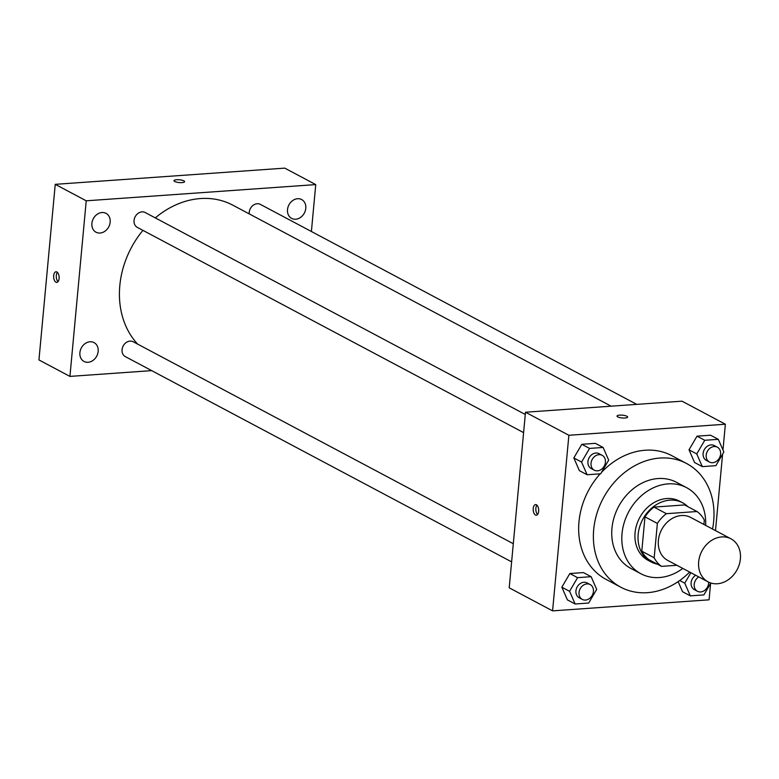 <?xml version="1.0" encoding="UTF-8"?>
<svg xmlns="http://www.w3.org/2000/svg" width="779" height="779" viewBox="0 0 779 779"><rect width="100%" height="100%" fill="white"/><g stroke="black" fill="none" stroke-linecap="round" stroke-linejoin="round"><path stroke-width="1.17" d="M698.666 561.815A24.363 19.923 -62 0 1 730.965 538.825A24.363 19.923 -62 0 1 737.119 569.692A24.363 19.923 -62 0 1 708.092 581.864A24.363 19.923 -62 0 1 698.666 561.815M708.092 581.864L667.817 560.461A24.363 19.923 -62 0 1 658.382 540.422A24.363 19.923 -62 0 1 690.681 517.431L730.965 538.825M644.983 516.847A32.728 26.749 -62 0 1 654 507.1L684.605 504.938L697.001 511.521L666.386 513.682A32.728 26.749 -62 0 0 657.369 523.43L644.983 516.847L641.789 551.191A32.728 26.749 -62 0 0 649.111 559.78L661.507 566.362L676.883 565.281M703.914 524.462L704.323 520.109A32.728 26.749 -62 0 0 697.001 511.521M657.369 523.43L654.185 557.774A32.728 26.749 -62 0 0 661.507 566.362M654 507.1L666.386 513.682M641.789 551.191L654.185 557.774M687.876 506.681A33.507 27.392 118 0 0 682.579 502.776A33.507 27.392 118 0 0 669.843 500.167A33.507 27.392 118 0 0 639.666 526.789A33.507 27.392 118 0 0 651.137 561.941A33.507 27.392 118 0 0 657.34 564.152M651.137 561.941L648.04 560.296A33.507 27.392 -62 0 1 635.07 532.739A33.507 27.392 -62 0 1 666.746 498.521A33.507 27.392 -62 0 1 679.483 501.131L682.579 502.776M705.657 525.387A48.736 39.836 118 0 0 686.63 487.683A48.736 39.836 118 0 0 668.109 483.886A48.736 39.836 118 0 0 624.203 522.612A48.736 39.836 118 0 0 640.893 573.743A48.736 39.836 118 0 0 682.793 568.417M686.63 487.683L676.561 482.328A48.736 39.836 118 0 0 658.031 478.54A48.736 39.836 118 0 0 614.134 517.266A48.736 39.836 118 0 0 630.824 568.397L640.893 573.743M712.542 529.038A70.052 57.266 118 0 0 686.562 463.505A70.052 57.266 118 0 0 659.94 458.052A70.052 57.266 118 0 0 596.831 513.721A70.052 57.266 118 0 0 620.824 587.22A70.052 57.266 118 0 0 689.668 572.068M601.534 472.347A70.052 57.266 -62 0 1 645.216 450.233A70.052 57.266 -62 0 1 671.849 455.686L686.562 463.505M620.824 587.22L606.111 579.401A70.052 57.266 -62 0 1 578.982 521.784A70.052 57.266 -62 0 1 600.161 473.836M718.306 439.327L710.555 435.208L697.01 436.162L689.006 449.814L694.566 462.502L702.307 466.621L715.862 465.667L723.857 452.015L718.306 439.327L704.752 440.281L696.757 453.933L702.307 466.621M682.57 591.748L678.149 581.631L682.57 591.748L690.321 595.857L703.875 594.903L710.837 583.013M722.98 449.999L725.366 424.224L568.874 435.276L552.584 610.872L709.075 599.82L710.604 583.422M715.502 530.616L722.591 454.186M603.121 447.458L595.38 443.348L581.825 444.303L573.831 457.945L579.381 470.643L587.123 474.752L600.677 473.798L608.681 460.146L603.121 447.458L589.567 448.412L581.572 462.064L587.123 474.752M591.134 576.694L583.393 572.584L569.839 573.539L561.834 587.191L567.394 599.879L575.136 603.998L588.69 603.034L596.685 589.391L591.134 576.694L577.58 577.658L569.585 591.3L575.136 603.998M725.366 424.224L681.995 401.175L525.494 412.227L568.874 435.276M617.766 416.901A5.326 1.402 -174.7 0 1 617.026 416.083A5.326 1.402 -174.7 0 1 622.46 415.188A5.326 1.402 -174.7 0 1 627.64 417.067A5.326 1.402 -174.7 0 1 623.677 418.05A5.326 1.402 -174.7 0 1 617.766 416.901M525.494 412.227L509.213 587.824L552.584 610.872M533.235 508.463A5.326 2.736 86 0 1 535.562 504.588A5.326 2.736 86 0 1 538.669 509.709A5.326 2.736 86 0 1 536.322 515.221A5.326 2.736 86 0 1 533.235 508.463M537.588 514.461A5.326 2.736 86 0 1 535.864 508.278A5.326 2.736 86 0 1 536.926 505.152M617.026 416.083A5.326 1.402 -174.7 0 1 622.46 415.188A5.326 1.402 -174.7 0 1 627.64 417.067M137.63 344.114A85.281 69.711 -62 0 1 119.81 285.659A85.281 69.711 -62 0 1 142.927 230.36M155.284 217.886A85.281 69.711 -62 0 1 232.853 205.189L611.125 406.18M513.303 543.723L133.199 341.757A8.403 6.875 118 0 0 123.189 345.964A8.403 6.875 118 0 0 125.312 356.607L511.618 561.863M249.222 213.884A8.403 6.875 -62 0 1 249.222 212.316A8.403 6.875 -62 0 1 260.371 204.39L636.745 404.369M523.605 432.627L137.299 227.371A8.403 6.875 -62 0 1 134.046 220.457A8.403 6.875 -62 0 1 145.186 212.521L525.289 414.486M311.396 231.499L315.748 184.594L86.226 200.807L69.935 376.403L151.691 370.629M287.509 209.619A10.672 8.725 118 0 0 291.638 218.393A10.672 8.725 118 0 0 304.346 213.066A10.672 8.725 118 0 0 301.648 199.541A10.672 8.725 118 0 0 287.509 209.619M91.883 223.427A10.672 8.725 118 0 0 96.021 232.21A10.672 8.725 118 0 0 108.729 226.874A10.672 8.725 118 0 0 106.032 213.358A10.672 8.725 118 0 0 91.883 223.427M79.896 352.673A10.672 8.725 118 0 0 84.025 361.446A10.672 8.725 118 0 0 96.742 356.12A10.672 8.725 118 0 0 94.045 342.604A10.672 8.725 118 0 0 79.896 352.673M86.226 200.807L55.241 184.341L284.763 168.128L315.748 184.594M55.241 184.341L38.95 359.937L69.935 376.403M53.683 275.639A5.326 2.736 86 0 1 56.01 271.764A5.326 2.736 86 0 1 59.116 276.886A5.326 2.736 86 0 1 56.77 282.397A5.326 2.736 86 0 1 53.683 275.639M173.99 180.689A5.326 1.402 -174.7 0 1 176.59 179.745A5.326 1.402 -174.7 0 1 181.984 180.192A5.326 1.402 -174.7 0 1 184.604 181.673A5.326 1.402 -174.7 0 1 179.17 182.568A5.326 1.402 -174.7 0 1 173.99 180.679A5.326 1.402 -174.7 0 1 176.59 179.735A5.326 1.402 -174.7 0 1 181.974 180.202A5.326 1.402 -174.7 0 1 184.604 181.673M58.035 281.647A5.326 2.736 86 0 1 56.312 275.454A5.326 2.736 86 0 1 57.373 272.329M582.293 599.411L579.196 597.766A8.403 6.875 -62 0 1 575.934 590.852A8.403 6.875 -62 0 1 587.084 582.926L590.18 584.571A8.403 6.875 -62 0 1 592.303 595.214A8.403 6.875 -62 0 1 582.293 599.411A8.403 6.875 -62 0 1 579.031 592.498A8.403 6.875 -62 0 1 590.18 584.571M583.393 572.584L569.839 573.539L577.58 577.658M569.839 573.539L561.834 587.191L569.585 591.3M561.834 587.191L567.394 599.879M690.885 572.721L684.76 583.169L690.321 595.857M708.647 582.137A8.403 6.875 -62 0 1 705.014 590.112A8.403 6.875 -62 0 1 697.468 591.28L694.371 589.635A8.403 6.875 -62 0 1 691.119 582.721A8.403 6.875 -62 0 1 695.686 575.262M679.755 580.511L684.76 583.169M697.468 591.28A8.403 6.875 -62 0 1 694.216 584.367A8.403 6.875 -62 0 1 698.782 576.908M594.28 470.175L591.183 468.53A8.403 6.875 -62 0 1 587.931 461.616A8.403 6.875 -62 0 1 599.07 453.68L602.167 455.326A8.403 6.875 -62 0 1 604.29 465.978A8.403 6.875 -62 0 1 594.28 470.175A8.403 6.875 -62 0 1 591.027 463.262A8.403 6.875 -62 0 1 602.167 455.326M595.38 443.348L581.825 444.303L589.567 448.412M581.825 444.303L573.831 457.945L581.572 462.064M573.831 457.945L579.381 470.643M709.465 462.044L706.358 460.399A8.403 6.875 -62 0 1 703.106 453.485A8.403 6.875 -62 0 1 714.246 445.549L717.352 447.195A8.403 6.875 -62 0 1 719.475 457.848A8.403 6.875 -62 0 1 709.465 462.044A8.403 6.875 -62 0 1 706.202 455.131A8.403 6.875 -62 0 1 717.352 447.195M710.555 435.208L697.01 436.162L704.752 440.281M697.01 436.162L689.006 449.814L696.757 453.933M689.006 449.814L694.566 462.502"/></g></svg>
